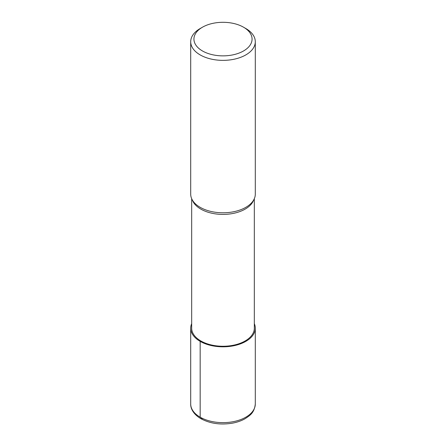 <?xml version="1.0" encoding="UTF-8"?>
<svg xmlns="http://www.w3.org/2000/svg" width="446" height="446" viewBox="0 0 446 446"><rect width="100%" height="100%" fill="white"/><g stroke="black" fill="none" stroke-linecap="round" stroke-linejoin="round"><path stroke-width="0.67" d="M190.704 41.718L190.704 194.144A32.296 18.648 0 0 0 191.791 198.944A32.296 18.648 0 0 0 200.165 207.329A32.296 18.648 0 0 0 231.385 212.151A32.296 18.648 0 0 0 254.209 198.944A32.296 18.648 0 0 0 255.296 194.144L255.296 41.718A32.296 18.648 180 0 1 235.36 58.944A32.296 18.648 180 0 1 200.165 54.903A32.296 18.648 180 0 1 190.704 41.718A32.296 18.648 180 0 1 200.159 28.533L202.445 27.217A29.068 16.781 0 0 0 202.445 50.95A29.068 16.781 0 0 0 243.555 50.95A29.068 16.781 0 0 0 243.555 27.217A29.068 16.781 0 0 0 202.445 27.217M243.555 27.217L245.841 28.533A32.296 18.648 180 0 1 255.296 41.718M254.326 198.676L254.326 328.172A31.326 18.085 180 0 1 234.986 344.881A31.326 18.085 180 0 1 200.845 340.961A31.326 18.085 180 0 1 191.674 328.172L191.674 198.676M191.791 198.944L192.728 200.973A31.326 18.085 0 0 0 200.845 209.107A31.326 18.085 0 0 0 231.134 213.785A31.326 18.085 0 0 0 253.272 200.973L254.209 198.944M191.674 323.64A32.296 18.648 0 0 0 190.704 328.172A32.296 18.648 0 0 0 200.165 341.357A32.296 18.648 0 0 0 235.36 345.399A32.296 18.648 0 0 0 255.296 328.172A32.296 18.648 0 0 0 254.326 323.64M200.845 340.961L200.165 341.357L200.165 417.183L202.049 418.688L202.635 418.471M200.165 417.183A32.296 18.648 0 0 0 235.36 421.225A32.296 18.648 0 0 0 255.296 403.998C254.337 412.84 250.134 415.332 245.105 418.699C241.381 420.818 237.094 422.312 232.243 423.193C220.452 425.083 209.982 423.572 200.834 418.66C193.112 414.089 190.514 408.241 190.704 403.998A32.296 18.648 0 0 0 200.165 417.183M255.296 403.998L255.296 328.172M190.704 403.998L190.704 328.172"/></g></svg>
